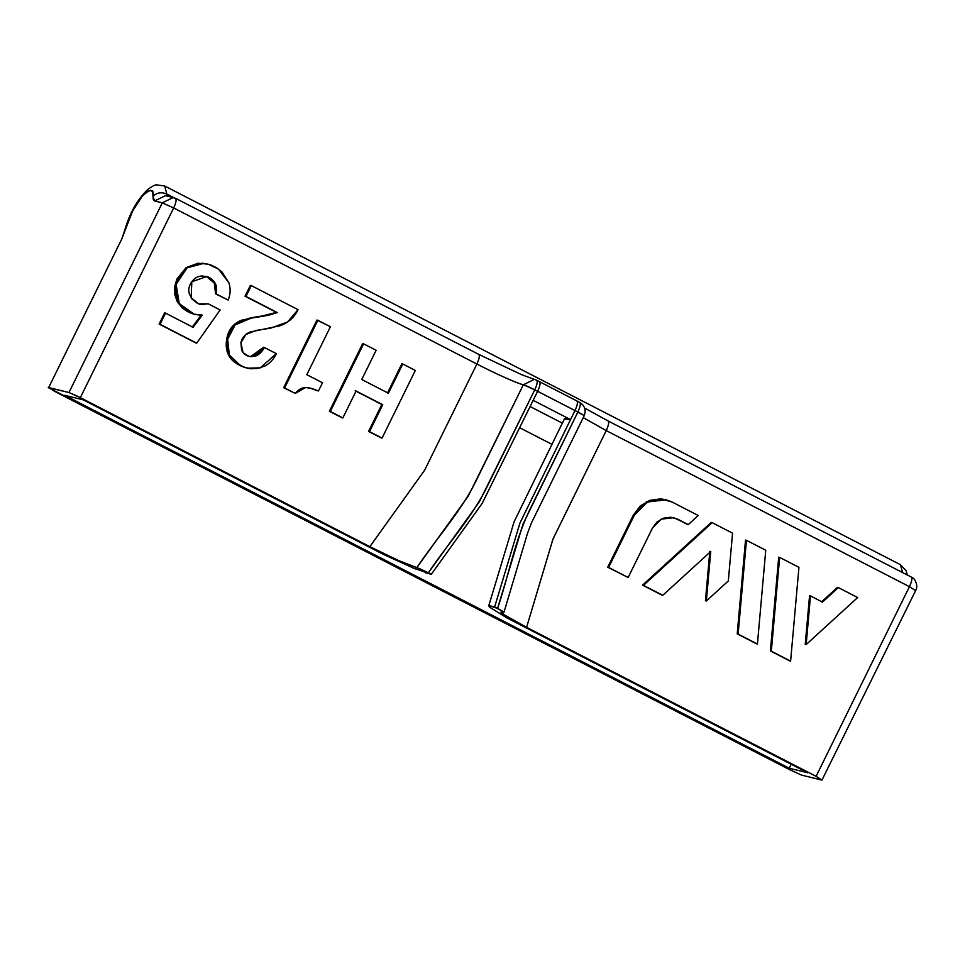 <?xml version="1.0" encoding="UTF-8"?>
<svg xmlns="http://www.w3.org/2000/svg" width="965" height="965" viewBox="0 0 965 965"><rect width="100%" height="100%" fill="white"/><g stroke="black" fill="none" stroke-linecap="round" stroke-linejoin="round"><path stroke-width="1.45" d="M412.658 567.818L431.295 574.308L416.856 567.625L468.339 495.986L523.368 384.721C519.592 384.372 496.396 374.143 476.891 364.022L424.66 470.172L476.891 364.022L173.676 207.958L80.348 397.64L369.848 546.648L424.66 470.172L369.848 546.648L76.838 395.891L68.961 392.526L48.274 387.616L790.287 769.998L801.674 775.124L821.951 780.106L816.101 776.343L909.428 586.672L606.225 430.595L552.885 539.302L526.601 627.334L816.101 776.343L526.601 627.334L503.839 614.572M381.115 437.881L368.582 431.427L381.826 404.492L355.18 390.777L382.755 404.721L369.498 431.657L382.044 438.11L415.336 370.451L402.791 363.986L388.413 393.225L361.754 379.51L376.145 350.271L363.6 343.817L330.307 411.476L342.852 417.929L356.097 391.006L382.755 404.721L369.498 431.657L382.044 438.11L415.336 370.451L402.791 363.986L388.413 393.225L361.754 379.51L376.145 350.271L363.6 343.817L330.307 411.476L342.852 417.929L356.097 391.006L382.755 404.721L381.826 404.492L368.582 431.427L381.115 437.881M341.924 417.712L329.391 411.247L362.683 343.588L363.6 343.817L362.683 343.588L329.391 411.247L341.924 417.712M387.484 392.996L401.874 363.769L402.791 363.986L401.874 363.769L387.484 392.996M317.533 390.741L309.91 388.075L318.462 390.97L322.503 382.767L306.822 374.697L330.416 326.737L317.883 320.284L284.591 387.942L295.242 393.431L283.662 387.713L316.954 320.054L330.416 326.737L306.822 374.697L322.503 382.767L318.462 390.97L317.533 390.741M246.582 368.039L237.74 364.408L232.855 360.741C227.245 355.385 225.195 348.16 226.727 339.065C228.247 329.97 233.084 323.721 241.226 320.308L256.871 316.882M262.215 316.001L276.412 312.358L245.05 296.219L250.393 285.387L251.31 285.604L245.978 296.448L277.329 312.588L268.572 315.217L248.874 318.522L242.143 320.537C234 323.951 229.175 330.199 227.644 339.294C226.124 348.377 228.162 355.615 233.771 360.97L243.011 366.833L250.357 368.751L257.752 368.461L265.23 365.844C269.911 363.31 273.626 359.245 276.364 353.66L260.236 367.87L247.04 368.16L240.587 365.711L229.356 354.987L227.644 339.294L235.11 324.891L251.383 318.076L264.181 316.05L277.329 312.588L245.05 296.219L276.412 312.358L263.264 315.82L250.466 317.859L234.181 324.662L226.727 339.065L228.428 354.758L239.658 365.482L247.04 368.16M250.731 356.471L254.386 355.916C257.824 354.77 260.876 351.911 263.529 347.304L250.803 356.471L248.27 356.218L249.465 356.399M193.784 314.059L182.542 308.378L177.053 301.249L174.737 294.313L174.701 286.81L176.824 279.15L186.149 267.607L197.97 263.276L207.789 264.108M206.305 276.424L214.254 282.962L215.617 293.867L228.138 300.067C230.526 294.156 230.756 288.378 228.814 282.721L222.047 272.094L216.86 267.944L211.335 265.17L205.4 263.662L198.899 263.493L187.065 267.836L177.741 279.368L175.63 287.039L175.666 294.542L177.982 301.478L183.471 308.595C188.187 312.853 194.447 315.036 202.252 315.145L194.242 314.18L179.261 303.649L176.125 284.41L187.065 267.836L203.338 263.457L208.259 264.217L218.609 269.163L228.814 282.721C230.756 288.378 230.526 294.156 228.138 300.067L215.617 293.867L215.014 284.446M213.422 281.671L210.551 278.583L206.281 276.412M199.369 304.108L208.223 303.806L201.239 304.53L197.548 303.396L191.842 298.873L189.321 293.734C188.151 289.657 188.983 285.664 191.818 281.744C194.52 278.004 197.982 276.087 202.204 276.002L207.982 276.883L211.468 278.813L214.351 281.901L216.389 285.809L216.546 294.096L215.171 283.191L206.799 276.533L191.818 281.744L191.154 297.847L198.766 303.878L208.223 303.806L199.827 304.216M195.798 342.937L159.116 324.059L164.605 312.889L165.534 313.118L160.033 324.288L196.715 343.166L220.141 309.946L208.223 303.806L220.141 309.946L196.715 343.166L159.116 324.059L195.798 342.937M192.204 327.099L201.335 314.916L192.204 327.099M416.856 567.625L399.028 560.725L369.848 546.648L399.028 560.725L421.403 569.434L431.295 574.308L482.042 503.621L537.626 391.32L534.755 389.848L479.303 501.884L428.376 572.812C447.941 543.476 472.368 517.24 487.808 485.25L534.755 389.848A10.084 0.639 -153.8 0 0 523.368 384.721L475.733 481.523C461.306 511.004 436.373 538.47 416.856 567.625M501.957 613.209L500.944 612.124L502.403 611.967M503.947 612.172L494.647 606.925L489.557 605.755L489.46 607.082L489.557 605.755L497.566 608.42L522.921 524.333L577.866 412.031L574.983 410.559L570.544 419.582L533.175 400.354L537.626 391.32L534.755 389.848C537.252 384.347 537.819 381.115 536.431 380.126L534.393 379.366L536.431 380.126C537.819 381.115 537.252 384.347 534.755 389.848L523.368 384.721L534.393 379.366L523.368 384.721C518.362 383.925 496.131 373.95 476.891 364.022C479.4 358.534 479.955 355.301 478.568 354.312L478.568 354.312C479.955 355.301 479.4 358.534 476.891 364.022L173.676 207.958C176.185 202.469 176.74 199.236 175.365 198.247L173.326 197.487L162.289 202.843L154.569 200.949L153.266 199.55L152.627 191.902L150.48 190.286L146.897 191.758L142.313 196.124L132.579 211.033L121.831 238.874L48.684 387.532L68.961 392.526L162.289 202.843L173.676 207.958L80.348 397.64L68.961 392.526L162.289 202.843L154.569 200.949L165.606 195.581L154.569 200.949L153.037 196.402C154.183 188.609 150.6 188.525 142.313 196.124C133.158 208.742 127.742 219.236 126.089 227.631L121.831 238.874L48.684 387.532L54.535 391.295L790.287 769.998L801.674 775.124L821.951 780.106L816.101 776.343L909.428 586.672L915.29 590.423L909.428 586.672L606.225 430.595L553.054 538.868L526.601 627.334L504.478 614.995L500.944 612.124L503.561 612.256L502.934 611.4L503.561 612.256M505.515 617.154L807.765 772.784L789.237 768.236L64.715 395.3L83.231 399.86L383.744 554.537L415.42 568.976M564.923 419.353L564.815 418.436L565.695 418.448L570.544 419.582L519.93 523.114L494.647 606.925L520.026 522.873L570.544 419.582L564.646 419.003M530.123 406.555L562.342 423.14L530.123 406.555M907.341 574.995L906.111 570.725L900.442 564.694L902.637 572.571L900.442 564.694L164.689 185.992L166.873 194.074C161.348 191.83 156.728 192.602 153.037 196.402C156.728 192.602 161.348 191.83 166.873 194.074L173.664 197.572L166.873 194.074L164.689 185.992L156.487 184.882C155.449 184.605 152.627 186.064 148.007 189.261C137.573 199.26 129.877 212.722 124.907 229.67L121.831 238.874L48.684 387.532M489.46 607.082L507.252 618.107L807.765 772.784L789.237 768.236L791.143 764.232L789.237 768.236L64.715 395.3L83.231 399.86L383.744 554.537M551.908 444.322L519.701 427.748L551.908 444.322M583.246 417.628L606.225 430.595C608.722 425.107 609.289 421.874 607.902 420.885L607.902 420.885C609.289 421.874 608.722 425.107 606.225 430.595L583.246 417.628M564.573 418.605L514.104 521.775L488.7 605.972L489.557 605.755M425.565 572.812L431.295 574.308L482.174 503.392L533.175 400.354L570.544 419.582L574.983 410.559L537.626 391.32L574.983 410.559C577.492 405.059 578.047 401.826 576.66 400.837L576.66 400.837C578.047 401.826 577.492 405.059 574.983 410.559L577.866 412.031L530.895 507.469C514.984 539.218 508.941 574.887 497.566 608.42L502.934 611.4M318.462 390.97L310.356 388.183L305.567 387.544L295.242 393.431L284.591 387.942L317.883 320.284L316.954 320.054L283.662 387.713L295.242 393.431C298.45 389.595 301.888 387.628 305.567 387.544C308.51 387.472 312.805 388.618 318.462 390.97M250.393 285.387L245.05 296.219L245.978 296.448L251.31 285.604L250.393 285.387M298.028 309.656L251.31 285.604L298.028 309.656L287.666 321.9L270.827 328.112L255.99 330.464L245.822 334.553L240.912 342.804L243.047 352.647L248.729 356.338L251.732 356.7L264.458 347.533L263.529 347.304L264.458 347.533C261.792 352.129 258.753 354.999 255.303 356.133L250.381 356.628L246.799 355.663L243.88 353.588L241.648 350.428L240.912 342.804C242.046 337.641 245.158 334.035 250.249 331.984L280.055 325.76C288.475 322.66 294.47 317.292 298.028 309.656M276.364 353.66L264.458 347.533L276.364 353.66M216.546 294.096L228.138 300.067L216.546 294.096M164.605 312.889L159.116 324.059L160.033 324.288L165.534 313.118L164.605 312.889M193.121 327.316L165.534 313.118L193.121 327.316L202.252 315.145L193.121 327.316M194.242 314.18L178.332 303.432L175.196 284.18L186.149 267.607L202.421 263.228L208.259 264.217M583.716 415.794L584.151 415.806A10.084 0.639 -153.8 0 0 577.866 412.031L583.861 415.469M584.633 408.086L608.071 420.945L911.105 576.949C912.492 577.938 911.937 581.171 909.428 586.672C911.937 581.171 912.492 577.938 911.105 576.949L913.023 578.156C913.578 577.649 918.921 584.645 915.713 590.435L821.951 780.106M167.645 196.353L166.873 194.074L167.645 196.353L165.606 195.581L175.534 198.308L478.737 354.384L521.522 374.649L536.6 380.198L579.543 402.321C580.93 403.31 580.363 406.542 577.866 412.031C580.363 406.542 580.93 403.31 579.543 402.321L579.712 402.381C584.814 405.674 586.298 410.137 584.151 415.806L531.534 522.728L527.421 533.609L503.983 612.256M175.365 198.247C176.74 199.236 176.185 202.469 173.676 207.958L162.289 202.843L173.326 197.487M539.302 381.609L539.302 381.609C540.69 382.598 540.123 385.831 537.626 391.32C540.123 385.831 540.69 382.598 539.302 381.609M607.709 567.215L628.155 577.492L652.497 528.012L661.218 519.146L673.739 517.698L688.274 524.622L698.262 515.503L672.05 502.017L698.262 515.503L688.274 524.622L677.671 519.17L670.663 517.216L663.413 518.217L657.032 522.005L652.497 528.012L628.155 577.492L608.625 567.444L634.295 515.286L608.625 567.444L607.709 567.215L628.155 577.492L607.709 567.215L633.366 515.069L634.295 515.286L633.366 515.069L607.709 567.215M634.295 515.286L647.37 501.993L666.164 499.81L672.05 502.017L661.544 499.086L650.675 500.594L641.098 506.275L634.295 515.286M665.717 499.701L660.615 498.869L649.747 500.365L640.181 506.046L633.366 515.069L646.453 501.764L666.164 499.81M687.357 524.405L676.742 518.941L687.357 524.405M673.28 517.59L676.742 518.941M661.857 595.079L662.774 595.308L710.747 551.51L706.356 601.002L728.322 580.942L732.556 533.163L712.158 522.656L643.474 585.369L662.774 595.308L643.474 585.369L712.158 522.656L732.556 533.163L728.322 580.942L706.356 601.002L710.747 551.51L662.774 595.308L642.545 585.152L661.857 595.079M711.229 522.427L712.158 522.656L711.229 522.427L642.545 585.152L711.229 522.427M709.83 551.28L705.439 600.773L706.356 601.002L705.439 600.773L709.721 552.438M756.512 643.8L757.428 644.029L765.752 550.243L746.452 540.303L738.129 634.101L757.428 644.029L738.129 634.101L746.452 540.303L765.752 550.243L757.428 644.029L737.212 633.872L756.512 643.8M745.523 540.074L746.452 540.303L745.523 540.074L737.212 633.872L745.523 540.074M789.696 660.892L790.612 661.109L798.948 567.323L779.648 557.396L771.325 651.182L790.612 661.109L771.325 651.182L779.648 557.396L798.948 567.323L790.612 661.109L770.396 650.953L789.696 660.892M778.719 557.167L779.648 557.396L778.719 557.167L770.396 650.953L778.719 557.167M809.563 595.694L810.479 595.912L806.161 644.572L857.656 597.54L838.356 587.613L822.482 602.1L810.479 595.912L822.482 602.1L838.356 587.613L857.656 597.54L806.161 644.572L810.479 595.912L809.563 595.694L805.232 644.343L806.161 644.572L805.232 644.343L809.563 595.694M821.734 601.714L837.427 587.383L838.356 587.613L837.427 587.383L821.565 601.87M673.739 517.698L672.822 517.469"/></g></svg>
